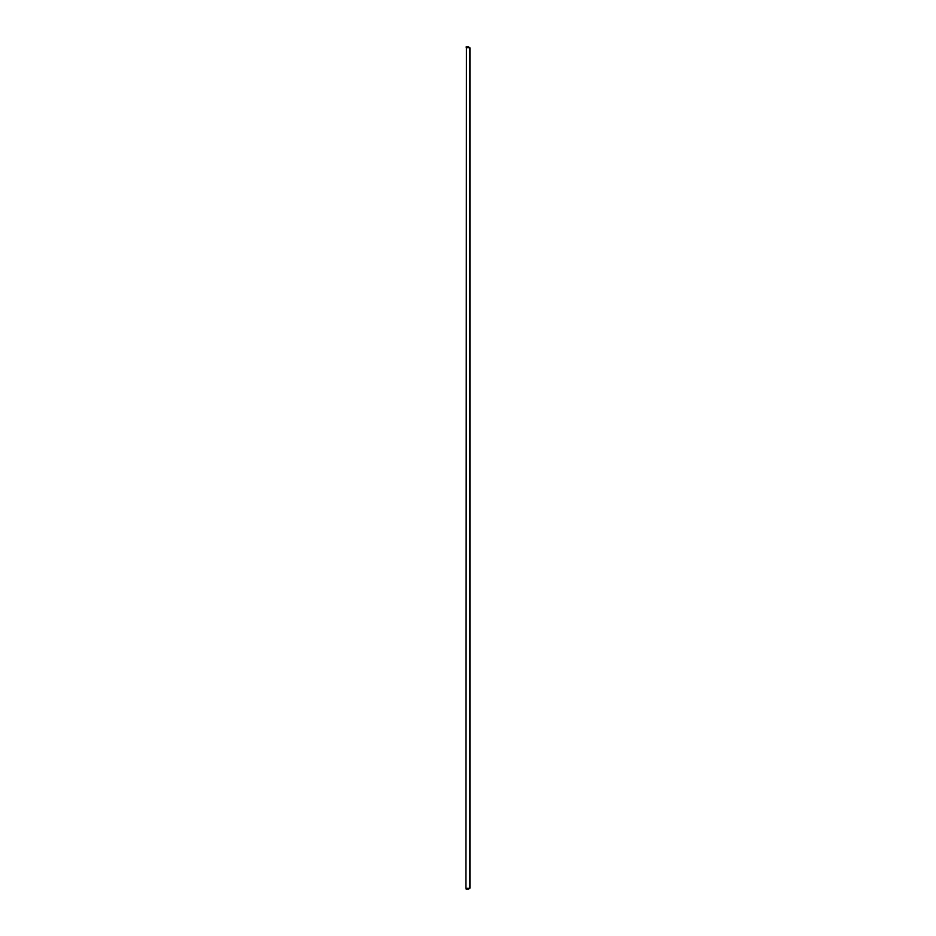 <?xml version="1.0" encoding="UTF-8"?>
<svg xmlns="http://www.w3.org/2000/svg" width="936" height="936" viewBox="0 0 936 936"><rect width="100%" height="100%" fill="white"/><g stroke="black" fill="none" stroke-linecap="round" stroke-linejoin="round"><path stroke-width="1.4" d="M469.989 48.134L470.001 427.927M469.369 888.276L466.198 888.568L466.198 889.2L468.526 889.2L470.001 887.726L470.001 48.274L468.526 46.8L466.198 46.8L466.198 47.432L469.369 47.724M466.409 47.724L465.952 888.276L466.409 47.724L469.895 47.724M466.409 888.276L469.895 888.276M469.568 888.276L469.568 47.724"/></g></svg>
